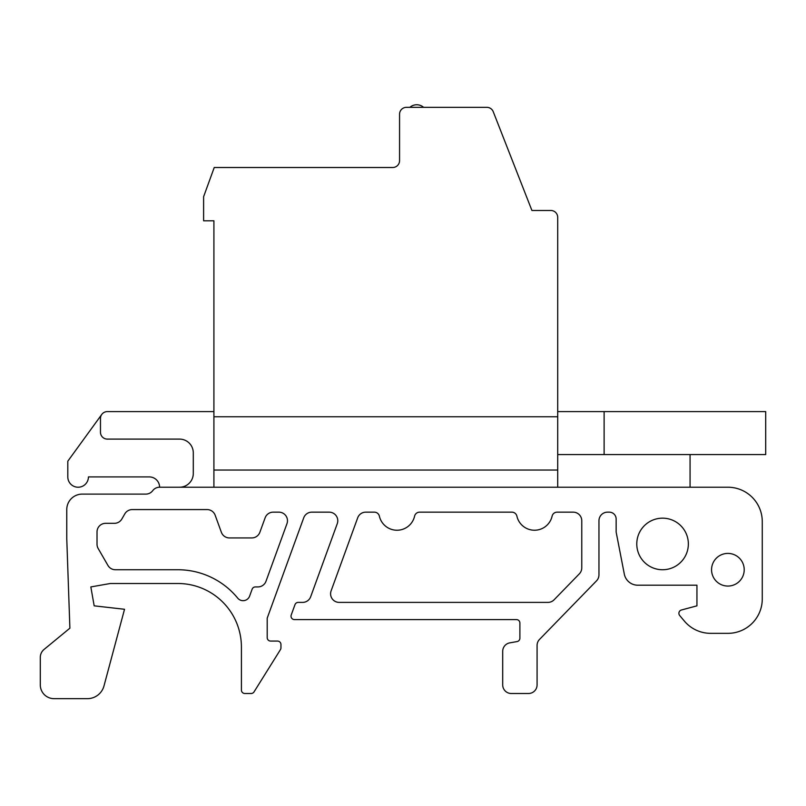 <?xml version="1.0" encoding="UTF-8"?>
<svg xmlns="http://www.w3.org/2000/svg" width="806" height="806" viewBox="0 0 806 806"><rect width="100%" height="100%" fill="white"/><g stroke="black" fill="none" stroke-linecap="round" stroke-linejoin="round"><path stroke-width="1.21" d="M690.067 454.564L690.067 487.227L727.878 487.227A34.376 34.376 0 0 1 762.264 521.613L762.264 598.959A34.376 34.376 0 0 1 727.878 633.345L710.691 633.345A34.376 34.376 0 0 1 684.385 621.094L679.7 615.522A3.436 3.436 0 0 1 681.443 609.991L696.938 605.84L696.938 585.206L637.808 585.206A13.752 13.752 0 0 1 624.307 574.084L616.147 532.091L616.147 519.034A6.871 6.871 0 0 0 609.276 512.153L607.553 512.153A8.594 8.594 0 0 0 598.959 520.747L598.959 574.839A8.594 8.594 0 0 1 596.531 580.834L539.516 639.43A8.594 8.594 0 0 0 537.078 645.425L537.078 684.909A8.594 8.594 0 0 1 528.484 693.503L511.296 693.503A8.594 8.594 0 0 1 502.702 684.909L502.702 651.319A8.594 8.594 0 0 1 509.805 642.856L517.049 641.576A3.436 3.436 0 0 0 519.89 638.191L519.89 623.028A3.436 3.436 0 0 0 516.455 619.592L294.462 619.592A3.436 3.436 0 0 1 291.228 614.978L294.986 604.661A3.436 3.436 0 0 1 298.21 602.394L302.593 602.394A8.594 8.594 0 0 0 310.673 596.742L337.261 523.688A8.594 8.594 0 0 0 329.18 512.153L311.801 512.153A8.594 8.594 0 0 0 303.731 517.805L267.199 618.162L267.199 637.637A3.436 3.436 0 0 0 270.645 641.072L277.516 641.072A3.436 3.436 0 0 1 280.951 644.518L280.951 647.822A3.436 3.436 0 0 1 280.428 649.646L254.041 691.891A3.436 3.436 0 0 1 251.119 693.503L244.853 693.503A3.436 3.436 0 0 1 241.417 690.067L241.417 647.087A63.603 63.603 0 0 0 177.814 583.494L110.331 583.494L90.836 586.929L94.171 605.84L124.527 609.276L103.994 685.916A17.188 17.188 0 0 1 87.391 698.661L54.052 698.661A13.752 13.752 0 0 1 40.3 684.909L40.3 657.404A10.317 10.317 0 0 1 44.058 649.445L69.89 628.186L66.767 538.801L66.767 509.573A15.475 15.475 0 0 1 82.242 494.108L145.846 494.108A8.594 8.594 0 0 0 152.717 490.663A8.594 8.594 0 0 1 159.598 487.227A10.317 10.317 0 0 0 149.281 476.91L88.428 476.91A10.317 10.317 0 0 1 78.122 487.227A10.317 10.317 0 0 1 67.805 476.91L67.805 461.193L101.778 414.425M229.438 537.934L251.784 537.934A8.594 8.594 0 0 0 259.864 532.282L265.134 517.805A8.594 8.594 0 0 1 273.204 512.153L278.876 512.153A8.594 8.594 0 0 1 286.956 523.688L265.99 581.277A8.594 8.594 0 0 1 257.92 586.929L255.371 586.929A3.436 3.436 0 0 0 252.137 589.186L249.618 596.108A6.952 6.952 0 0 1 237.699 598.123A77.356 77.356 0 0 0 177.814 569.741L115.389 569.741A8.594 8.594 0 0 1 107.944 565.439L98.181 548.523A8.594 8.594 0 0 1 97.022 544.231L97.022 531.92A8.594 8.594 0 0 1 105.616 523.326L114.392 523.326A8.594 8.594 0 0 0 121.827 519.034L124.809 513.875A8.594 8.594 0 0 1 132.255 509.573L207.082 509.573A8.594 8.594 0 0 1 215.162 515.236L221.368 532.282A8.594 8.594 0 0 0 229.438 537.934L251.784 537.934M213.912 416.752L213.912 220.794L203.606 220.794L203.606 196.724L214.235 167.507L392.683 167.507A6.871 6.871 0 0 0 399.564 160.626L399.564 114.21A6.871 6.871 0 0 1 406.436 107.339L486.834 107.339A6.871 6.871 0 0 1 493.242 111.712L531.92 210.477L550.83 210.477A6.871 6.871 0 0 1 557.702 217.348L557.702 416.752L213.912 416.752L213.912 487.227M557.702 487.227L557.702 416.752M44.058 649.445L69.89 628.186M557.702 411.594L765.7 411.594L765.7 454.564L557.702 454.564M604.117 411.594L604.117 454.564M179.536 487.227A13.752 13.752 0 0 0 193.289 473.475L193.289 452.851A13.752 13.752 0 0 0 179.536 439.099L107.339 439.099A6.871 6.871 0 0 1 100.468 432.218L100.468 418.475A6.871 6.871 0 0 1 107.339 411.594L213.912 411.594M88.428 476.91L149.281 476.91A10.317 10.317 0 0 1 159.598 487.227L727.878 487.227M331.105 590.869L357.693 517.805A8.594 8.594 0 0 1 365.763 512.153L374.357 512.153A5.158 5.158 0 0 1 379.384 516.162A18.044 18.044 0 0 0 414.586 516.162A5.158 5.158 0 0 1 419.614 512.153L511.87 512.153A5.158 5.158 0 0 1 516.898 516.162A18.044 18.044 0 0 0 552.1 516.162A5.158 5.158 0 0 1 557.127 512.153L573.177 512.153A8.594 8.594 0 0 1 581.771 520.747L581.771 567.857A8.594 8.594 0 0 1 579.333 573.852L554.095 599.795A8.594 8.594 0 0 1 547.929 602.394L339.175 602.394A8.594 8.594 0 0 1 331.105 590.869M207.082 509.573A8.594 8.594 0 0 1 215.162 515.236L221.368 532.282M124.809 513.875A8.594 8.594 0 0 1 132.255 509.573M97.022 531.92A8.594 8.594 0 0 1 105.616 523.326L114.392 523.326M98.181 548.523A8.594 8.594 0 0 1 97.022 544.231M115.389 569.741A8.594 8.594 0 0 1 107.944 565.439M257.92 586.929L255.371 586.929M278.876 512.153A8.594 8.594 0 0 1 286.956 523.688M265.134 517.805A8.594 8.594 0 0 1 273.204 512.153M636.78 543.959A25.782 25.782 0 0 1 675.458 521.623A25.782 25.782 0 0 1 675.458 566.286A25.782 25.782 0 0 1 636.78 543.959M711.557 569.741A16.332 16.332 0 0 1 736.049 555.596A16.332 16.332 0 0 1 736.049 583.876A16.332 16.332 0 0 1 711.557 569.741M145.846 494.108A8.594 8.594 0 0 0 152.717 490.663M66.767 538.801L66.767 509.573M40.3 684.909L40.3 657.404M87.391 698.661L54.052 698.661M124.527 609.276L103.994 685.916M241.417 647.087A63.603 63.603 0 0 0 177.814 583.494L110.331 583.494L90.836 586.929L94.171 605.84M251.119 693.503L244.853 693.503M280.428 649.646L254.041 691.891M280.951 644.518L280.951 647.822M267.199 637.637A3.436 3.436 0 0 0 270.645 641.072L277.516 641.072M311.801 512.153A8.594 8.594 0 0 0 303.731 517.805L267.199 618.162M337.261 523.688A8.594 8.594 0 0 0 329.18 512.153M302.593 602.394A8.594 8.594 0 0 0 310.673 596.742M291.228 614.978L294.986 604.661M519.89 623.028A3.436 3.436 0 0 0 516.455 619.592L294.462 619.592M517.049 641.576A3.436 3.436 0 0 0 519.89 638.191M502.702 684.909L502.702 651.319M528.484 693.503L511.296 693.503M539.516 639.43A8.594 8.594 0 0 0 537.078 645.425L537.078 684.909M607.553 512.153A8.594 8.594 0 0 0 598.959 520.747L598.959 574.839M616.147 519.034A6.871 6.871 0 0 0 609.276 512.153M681.443 609.991L696.938 605.84L696.938 585.206L637.808 585.206M684.385 621.094L679.7 615.522M727.878 633.345L710.691 633.345M762.264 521.613L762.264 598.959M557.702 470.039L213.912 470.039M423.624 107.339A10.458 10.458 0 0 0 409.871 107.339A10.458 10.458 0 0 1 423.624 107.339"/></g></svg>
